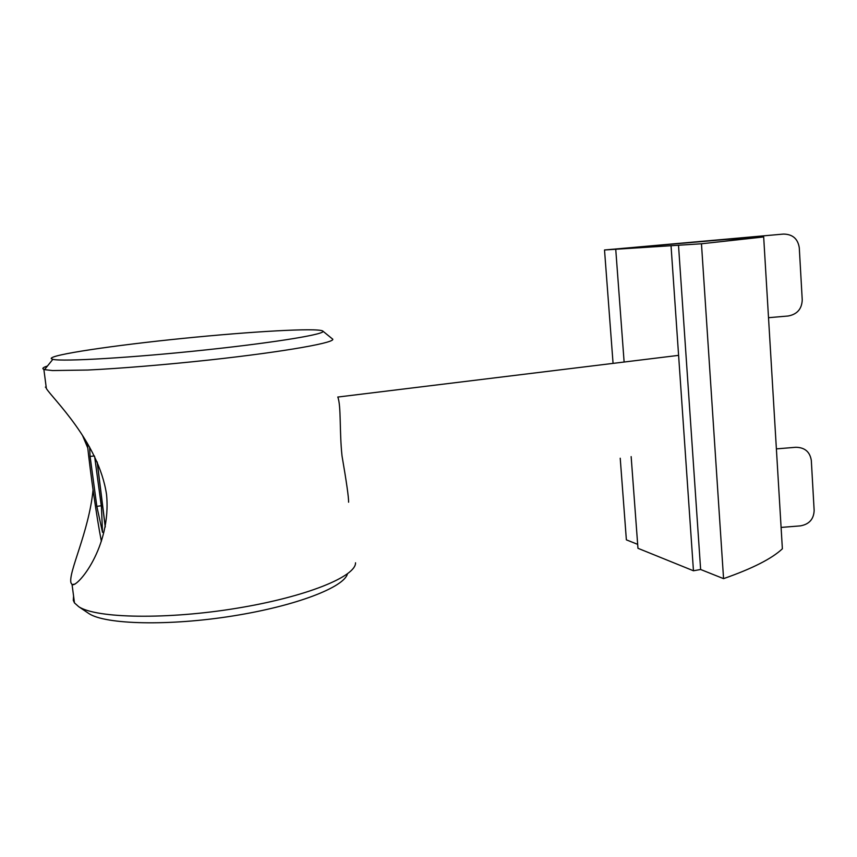 <?xml version="1.0" encoding="UTF-8"?>
<svg xmlns="http://www.w3.org/2000/svg" width="857" height="857" viewBox="0 0 857 857"><rect width="100%" height="100%" fill="white"/><g stroke="black" fill="none" stroke-linecap="round" stroke-linejoin="round"><path stroke-width="1.29" d="M626.371 539.846L620.222 458.216L626.371 539.846L637.672 544.356M604.517 249.976L723.79 239.649L763.673 236.95L701.465 243.774L604.517 249.976L613.066 363.379L604.517 249.976L783.437 234.079C792.586 234.186 797.867 238.749 799.281 247.748L802.238 299.907C801.841 308.97 797.16 314.326 788.194 315.997L768.515 317.701M776.378 448.886L795.81 447.279C804.766 447.418 809.94 451.81 811.322 460.455L814.15 510.493C813.754 519.181 809.158 524.313 800.374 525.877L781.091 527.419M45.849 387.075L46.396 388.564C52.245 398.194 98.566 441.762 106.525 494.371C111.764 547.248 76.959 588.181 72.084 584.549L70.992 582.91C68.057 572.583 88.828 532.422 93.059 489.947M87.768 447.965L82.54 435.527M348.595 502.202C348.735 497.66 346.539 482.202 342.007 455.838C339.361 431.189 341.257 405.886 337.797 397.005M47.456 366.003C44.039 367.096 42.529 368.028 42.914 368.789L44.521 369.635L52.534 370.556L87.843 370.031C120.076 368.478 165.08 364.771 208.829 360.058C286.913 351.541 338.976 341.997 332.237 338.783L322.885 331.145M51.259 358.655C49.117 354.852 114.581 345.253 182.884 338.408C251.283 331.488 316.651 327.749 322.628 330.941C328.477 333.63 279.211 342.072 206.451 349.838C133.735 357.637 62.293 361.879 52.845 359.34L51.259 358.655M355.537 562.792C355.966 576.365 307.063 596.686 237.314 608.159C167.651 619.74 96.327 618.508 78.694 606.67L74.473 602.91L73.284 600.35L73.584 596.151M87.693 612.755L88.924 613.591C105.497 624.614 169.108 626.156 232.718 615.979C296.383 605.888 344.032 587.206 347.449 573.879M94.634 456.556L101.426 506.873L102.529 532.347L96.83 506.369L90.103 456.46L89.599 447.054M101.276 505.748L96.83 506.369M94.324 455.913L90.103 456.46M631.148 456.61L637.962 548.298L693.452 570.773L700.63 569.487L678.508 245.241M693.452 570.773L671.052 245.948M700.63 569.487L723.565 578.646L701.465 243.774M723.565 578.646C752.275 568.62 771.878 558.668 782.377 548.791L763.673 236.95M615.755 249.462L624.121 362.029M97.13 461.912L105.229 527.023M101.372 541.324C96.766 517.885 90.596 474.874 87.221 443.005M46.171 387.043L45.378 387.128M75.02 584.099L72.063 584.56L74.473 602.91M52.845 359.34L44.521 369.635M43.868 369.421L46.374 388.564M88.924 613.591L78.694 606.67M337.819 397.048L678.594 355.366M105.282 526.734L97.237 462.148"/></g></svg>
